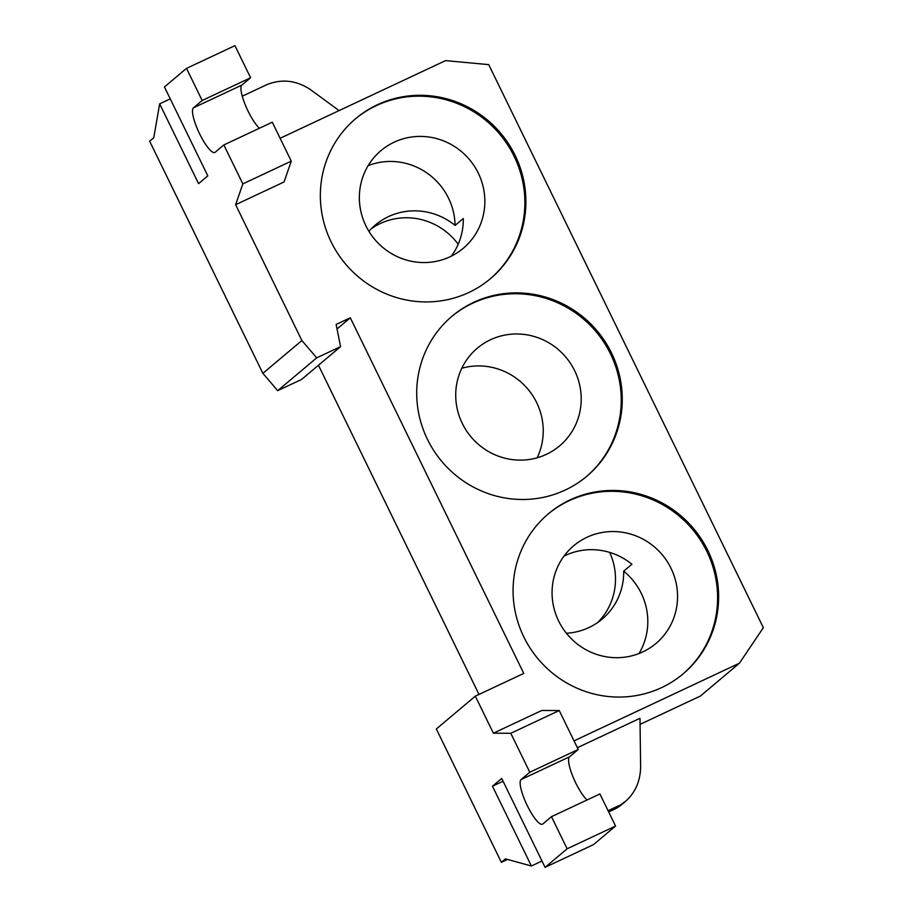 <?xml version="1.0" encoding="UTF-8"?>
<svg xmlns="http://www.w3.org/2000/svg" width="913" height="913" viewBox="0 0 913 913"><rect width="100%" height="100%" fill="white"/><g stroke="black" fill="none" stroke-linecap="round" stroke-linejoin="round"><path stroke-width="1.37" d="M564.006 556.097A63.864 61.936 -130.1 0 1 565.33 555.458A63.864 61.936 -130.1 0 1 631.922 564.257L623.705 571.161A63.864 61.936 -130.1 0 1 602.089 619.14A63.864 61.936 -130.1 0 1 566.391 633.245M597.832 622.404A63.864 61.936 49.9 0 0 615.499 578.077A63.864 61.936 49.9 0 0 609.69 552.399M368.909 231.309A63.864 61.936 -130.1 0 1 375.311 225.055A63.864 61.936 -130.1 0 1 455.073 225.42L463.29 218.515A63.864 61.936 -130.1 0 1 451.364 256.131M458.2 244.239A63.864 61.936 49.9 0 0 380.276 223.537A63.864 61.936 49.9 0 0 371.363 228.695M638.986 653.537A63.864 61.936 49.9 0 0 623.705 571.161M455.073 225.42A63.864 61.936 49.9 0 0 368.179 165.607M394.154 142.188A63.864 61.936 49.9 0 0 380.972 150.622A63.864 61.936 49.9 0 0 374.718 239.377A63.864 61.936 49.9 0 0 463.233 248.336A63.864 61.936 49.9 0 0 474.292 166.075A63.864 61.936 49.9 0 0 394.154 142.188M242.265 96.196L266.995 84.589C281.809 78.678 296.257 80.321 310.34 89.531L339.1 110.599M587.082 799.959A24.777 5.843 64.8 0 1 572.919 776.655A24.777 5.843 64.8 0 1 569.507 756.831L578.226 749.482L559.235 710.542L541.82 710.462L493.385 733.196L475.319 696.151L523.754 673.417L350.307 317.792L336.121 324.446L340.572 346.643L301.575 379.454L277.7 390.661L262.876 373.349L149.652 141.207L153.761 137.749L159.661 103.854L170.263 98.878M640.07 724.363L700.431 696.026L739.427 663.203L574.026 740.865M614.597 809.158A33.039 32.035 49.9 0 0 621.422 804.798L625.725 801.18L614.597 809.158L608.686 811.942M475.319 696.151L436.323 728.973L501.374 862.329L507.525 859.441M318.454 365.257L478.994 694.428M537.152 457.801A63.864 61.936 49.9 0 0 527.885 389.121A63.864 61.936 49.9 0 0 461.795 368.247M577.358 747.701L639.979 718.291L640.629 766.726C640.401 780.935 635.437 792.427 625.725 801.18M608.081 810.698L618.706 805.711M541.98 861.027L531.389 866.003L505.471 858.871L501.374 862.329M489.961 279.081A104.607 101.457 49.9 0 0 499.731 134.154A104.607 101.457 49.9 0 0 355.26 119.01M468.894 292.468A104.607 101.457 -130.1 0 1 337.627 253.335A104.607 101.457 -130.1 0 1 355.739 118.599A104.607 101.457 -130.1 0 1 500.735 133.275A104.607 101.457 -130.1 0 1 490.475 278.659A104.607 101.457 -130.1 0 1 468.894 292.468M682.684 674.228A104.607 101.457 49.9 0 0 692.442 529.289A104.607 101.457 49.9 0 0 547.983 514.145M586.876 537.323A63.864 61.936 49.9 0 0 573.695 545.757A63.864 61.936 49.9 0 0 567.43 634.512A63.864 61.936 49.9 0 0 655.956 643.471A63.864 61.936 49.9 0 0 667.015 561.21A63.864 61.936 49.9 0 0 586.876 537.323M661.617 687.603A104.607 101.457 -130.1 0 1 530.35 648.47A104.607 101.457 -130.1 0 1 548.462 513.734A104.607 101.457 -130.1 0 1 693.458 528.41A104.607 101.457 -130.1 0 1 683.198 673.794A104.607 101.457 -130.1 0 1 661.617 687.603M586.329 476.654A104.607 101.457 49.9 0 0 596.086 331.727A104.607 101.457 49.9 0 0 451.627 316.583M490.521 339.75A63.864 61.936 49.9 0 0 477.339 348.184A63.864 61.936 49.9 0 0 471.074 436.939A63.864 61.936 49.9 0 0 559.601 445.898A63.864 61.936 49.9 0 0 570.659 363.648A63.864 61.936 49.9 0 0 490.521 339.75M565.261 490.03A104.607 101.457 -130.1 0 1 433.995 450.908A104.607 101.457 -130.1 0 1 452.106 316.172A104.607 101.457 -130.1 0 1 597.102 330.848A104.607 101.457 -130.1 0 1 586.842 476.221A104.607 101.457 -130.1 0 1 565.261 490.03M259.463 128.231A24.777 5.843 64.8 0 1 245.289 104.927A24.777 5.843 64.8 0 1 241.877 85.092L250.596 77.753L234.938 45.65L186.514 68.384L164.443 86.952L207.81 175.867L198.578 183.639L159.661 103.854M531.389 866.003L492.472 786.219L501.705 778.447L545.072 867.35L593.496 844.616L615.567 826.048L599.909 793.945L551.475 816.679L567.133 848.782L615.567 826.048M503.074 781.243L492.472 786.219M291.27 161.144L272.279 122.205L223.845 144.95L242.847 183.89L291.27 161.144L284.057 181.961L235.622 204.706L242.847 183.89M567.133 848.782L545.072 867.35M280.12 138.285L445.533 60.623L488.717 64.629L763.348 627.699L739.427 663.203M186.514 68.384L202.172 100.498L193.442 107.837A24.777 5.843 -115.2 0 0 199.331 133.241A24.777 5.843 -115.2 0 0 214.817 152.482A24.777 5.843 -115.2 0 0 215.126 152.288L223.845 144.95M202.172 100.498L250.596 77.753M493.385 733.196L510.801 733.287L529.791 772.227L521.072 779.565A24.777 5.843 -115.2 0 0 526.961 804.981A24.777 5.843 -115.2 0 0 542.436 824.222A24.777 5.843 -115.2 0 0 542.756 824.017L551.475 816.679M529.791 772.227L578.226 749.482M510.801 733.287L559.235 710.542M340.572 346.643L316.697 357.85L301.872 340.526L235.622 204.706M337.023 328.965L350.307 317.792M277.7 390.661L316.697 357.85M262.876 373.349L301.872 340.526M193.442 107.837L241.877 85.092M521.072 779.565L569.507 756.831"/></g></svg>
